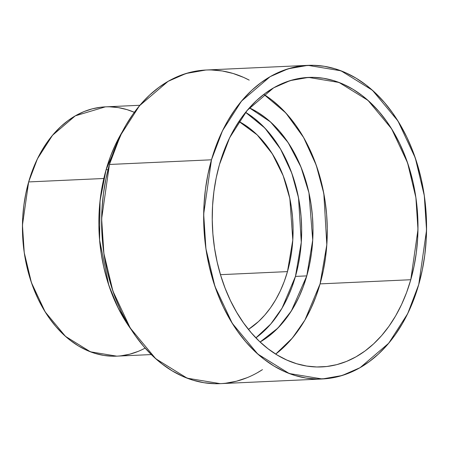<?xml version="1.0" encoding="UTF-8"?>
<svg xmlns="http://www.w3.org/2000/svg" width="449" height="449" viewBox="0 0 449 449"><rect width="100%" height="100%" fill="white"/><g stroke="black" fill="none" stroke-linecap="round" stroke-linejoin="round"><path stroke-width="0.67" d="M108.029 169.694L106.071 169.784L122.179 131.984L115.292 144.965L110.241 157.038L106.071 169.784L108.029 169.694L106.071 169.784L100.054 200.731L99.588 240.007L108.832 285.362L118.295 308.278L131.226 329.588L123.251 317.415L117.11 305.864L111.784 293.562L107.322 280.614L103.77 267.155L101.16 253.315L99.521 239.227L98.864 225.022L99.201 210.839L100.525 196.814L102.821 183.085L106.071 169.784A144.904 102.77 87.4 0 0 131.226 329.588M263.816 94.38A144.904 102.77 -92.6 0 1 320.07 283.886L410.773 279.733A144.904 102.77 87.4 0 1 277.257 355.058A144.904 102.77 87.4 0 1 219.449 164.592A144.904 102.77 -92.6 0 1 352.965 89.272A144.904 102.77 -92.6 0 1 410.773 279.733A144.904 102.77 87.4 0 1 321.737 366.917A144.904 102.77 87.4 0 1 219.449 164.592L216.199 177.899L213.904 191.628L212.579 205.648L212.248 219.83L212.899 234.036L214.538 248.129L217.148 261.969L220.7 275.428L225.162 288.37L230.489 300.678L236.634 312.229L243.532 322.91L251.114 332.625L259.32 341.274L268.064 348.772L277.257 355.058L286.816 360.059L296.649 363.735L306.656 366.047L316.747 366.973L326.821 366.502L336.784 364.644L346.538 361.417L355.984 356.843L365.043 350.972L373.619 343.861L381.633 335.583L389.002 326.21L395.664 315.832L401.552 304.557L406.603 292.484L410.773 279.733L414.023 266.431L416.318 252.703L417.643 238.677L417.98 224.494L417.323 210.295L415.684 196.202L413.074 182.361L409.522 168.903L405.06 155.96L399.733 143.652L393.593 132.101L386.696 121.421L379.108 111.706L370.902 103.057L362.163 95.553L352.965 89.272L343.406 84.272L333.579 80.596L323.566 78.283L313.475 77.357L303.401 77.829L293.438 79.686L283.689 82.913L274.238 87.488L265.179 93.358L256.603 100.464L248.589 108.748L241.22 118.121L234.558 128.498L228.676 139.774L223.619 151.846L219.449 164.592L229.669 137.691L247.135 110.448L273.593 87.852L290.172 80.607L308.485 77.413L339.023 82.453L368.006 100.396L391.59 128.79L407.569 162.847L415.892 197.616L417.974 229.591L410.773 279.733L320.07 283.886L326.816 244.75L323.824 193.553L316.248 165.215L303.586 137.456L285.811 112.935L263.816 94.38L271.46 99.706L280.198 107.21L288.404 115.859L295.992 125.568L302.89 136.255L309.03 147.805L314.356 160.113L318.818 173.056L322.371 186.515L324.981 200.355L326.619 214.442L327.276 228.648L326.939 242.83L325.615 256.856L323.319 270.584L320.07 283.886L304.922 320.053L292.338 338.086L275.703 354.104L282.915 348.014L290.93 339.736L298.299 330.357L304.961 319.985L310.848 308.704L315.9 296.637L320.07 283.886A144.904 102.77 -92.6 0 1 275.703 354.104M249.38 107.85A124.777 88.498 -92.6 0 1 306.785 275.888L291.345 310.983L277.97 328.017L260.1 342.009L267.408 337.233L274.788 331.115L281.691 323.982L288.039 315.911L293.775 306.976L298.843 297.26L303.193 286.866L306.785 275.888L309.58 264.433L311.561 252.613L312.7 240.535L312.987 228.322L312.425 216.092L311.011 203.958L308.766 192.043L305.707 180.453L301.863 169.307L297.277 158.71L291.99 148.765L286.047 139.56L279.514 131.198L272.448 123.75L264.921 117.29L257.008 111.88L249.38 107.85L270.461 121.909L288.078 142.518L300.987 167.095L308.951 192.874L312.729 240.052L306.785 275.888L295.448 276.41L282.017 308.21L270.786 323.998L255.902 337.873L263.451 331.631L270.354 324.498L276.702 316.427L282.438 307.492L287.506 297.782L291.856 287.388L295.448 276.41A124.777 88.498 -92.6 0 1 255.902 337.873M306.785 275.888L295.448 276.41L298.243 264.955L300.224 253.129L301.363 241.057L301.649 228.844L301.083 216.609L299.674 204.48L297.429 192.559L294.37 180.969L290.525 169.823L285.94 159.227L280.653 149.281L274.709 140.082L268.176 131.72L261.11 124.272L253.584 117.812L245.581 112.345L264.876 128.055L280.552 149.119L291.771 173.146L298.518 197.779L301.279 242.365L295.448 276.41L306.785 275.888A124.777 88.498 -92.6 0 1 260.1 342.009M206.029 70.016L200.383 70.471L189.596 72.48L179.028 75.982L168.79 80.932L158.98 87.291L149.685 94.997L141.008 103.966L133.022 114.119L125.804 125.361L119.428 137.579L113.956 150.656L109.438 164.469L101.637 218.792L103.893 253.432L112.907 291.098L130.221 327.995L155.764 358.757L187.166 378.187L220.246 383.648L322.287 378.978L289.207 373.517L257.805 354.081L232.262 323.325L214.948 286.428L205.934 248.763L203.678 214.122L211.479 159.799L109.438 164.469L105.919 178.882L103.427 193.755L101.996 208.942L101.631 224.309L102.344 239.699L104.117 254.965L106.946 269.956L110.791 284.537L115.623 298.557L121.398 311.892L128.049 324.403L135.525 335.975L143.742 346.499L152.632 355.866L162.1 363.993L172.062 370.801L182.417 376.223L193.064 380.202L203.908 382.705L214.841 383.71L220.38 383.642M307.935 65.352L205.895 70.022L186.054 73.479L168.094 81.331L139.431 105.807L120.506 135.323L109.438 164.469L211.479 159.799A156.976 111.335 -92.6 0 1 356.119 78.199A156.976 111.335 -92.6 0 1 418.743 284.531A156.976 111.335 -92.6 0 1 274.103 366.131A156.976 111.335 -92.6 0 1 211.479 159.799L215.997 145.987L221.469 132.91L227.845 120.691L235.063 109.449L243.049 99.296L251.726 90.322L261.021 82.622L270.831 76.263L281.068 71.312L291.637 67.81L302.424 65.795L313.34 65.29L324.273 66.295L335.117 68.798L345.764 72.777L356.119 78.199L366.081 85.007L375.549 93.134L384.439 102.501L392.656 113.025L400.132 124.598L406.788 137.108L412.558 150.443L417.39 164.463L421.235 179.044L424.064 194.035L425.837 209.301L426.55 224.691L426.185 240.058L424.754 255.245L422.268 270.118L418.743 284.531L414.225 298.344L408.753 311.421L402.377 323.639L395.165 334.881L387.178 345.034L378.496 354.003L369.207 361.709L359.391 368.068L349.154 373.018L338.591 376.52L327.798 378.529L316.882 379.04L305.949 378.036L295.105 375.532L284.458 371.553L274.103 366.131L264.141 359.323L254.673 351.197L245.783 341.829L237.566 331.306L230.09 319.733L223.439 307.217L217.664 293.887L212.832 279.862L208.987 265.286L206.158 250.289L204.385 235.029L203.672 219.64L204.037 204.273L205.468 189.08L207.96 174.206L211.479 159.799L222.547 130.653L241.472 101.137L270.135 76.661L288.095 68.809L307.935 65.352L341.016 70.813L372.417 90.243L397.966 121.005L415.274 157.902L424.288 195.568L426.544 230.208L418.743 284.531L407.675 313.677L388.75 343.193L360.087 367.669L342.127 375.521L322.287 378.978M211.479 159.799L109.438 164.469A156.976 111.335 87.4 0 1 249.223 80.13L243.723 77.447L233.076 73.468L222.233 70.964L211.299 69.96M225.757 383.205L236.55 381.19L247.113 377.688M257.35 372.737L262.474 369.628A156.976 111.335 87.4 0 1 137.574 338.793A156.976 111.335 87.4 0 1 109.438 164.469M105.431 106.856L100.946 107.216L92.371 108.815L83.969 111.599L75.83 115.533L68.035 120.585L60.649 126.708L53.745 133.841L47.398 141.912L41.662 150.847L36.599 160.557L32.244 170.951L28.652 181.929L103.826 178.489L28.652 181.929L22.456 225.112L24.246 252.647L31.413 282.584L45.175 311.915L65.481 336.363L90.44 351.814L116.734 356.152L151.291 354.57M238.93 121.455L257.21 134.913L272.274 153.76L283.184 175.744L289.841 198.542L292.799 240.024L287.472 271.611L220.476 274.676L287.472 271.611L290.003 261.267L291.788 250.587L292.815 239.682L293.079 228.648L292.568 217.602L291.294 206.641L289.263 195.876L286.501 185.409L283.033 175.34L278.885 165.771L274.109 156.785L268.743 148.479L262.845 140.924L256.463 134.195L249.666 128.363L238.93 121.455A112.699 79.933 -92.6 0 1 287.472 271.611L220.476 274.676M248.449 329.414L258.579 321.49L264.809 315.046L270.545 307.756L275.725 299.691L280.299 290.918L284.228 281.529L287.472 271.611A112.699 79.933 87.4 0 1 248.449 329.414A112.699 79.933 87.4 0 0 287.472 271.611M139.88 105.279L105.324 106.862L75.28 115.848L52.494 135.306L37.452 158.766L28.652 181.929A124.777 88.498 87.4 0 1 134.335 112.301L126.932 109.595L118.312 107.608L109.623 106.811M103.826 178.489L28.652 181.929L25.857 193.384L23.876 205.21L22.736 217.282L22.45 229.495L23.017 241.73L24.426 253.865L26.671 265.78L29.729 277.37L33.574 288.516L38.159 299.113L43.452 309.058L49.39 318.257L55.923 326.625L62.989 334.073L70.515 340.533L78.429 345.943L86.663 350.248L95.126 353.414L103.747 355.406L112.435 356.203L116.841 356.147M121.112 355.799L129.688 354.199L138.09 351.415M122.179 131.984A144.904 102.77 87.4 0 0 106.071 169.784M410.773 279.733L320.07 283.886M28.652 181.929A124.777 88.498 87.4 0 0 48.963 317.651A124.777 88.498 87.4 0 0 145.128 348.087M245.581 112.345A124.777 88.498 -92.6 0 1 295.448 276.41"/></g></svg>
